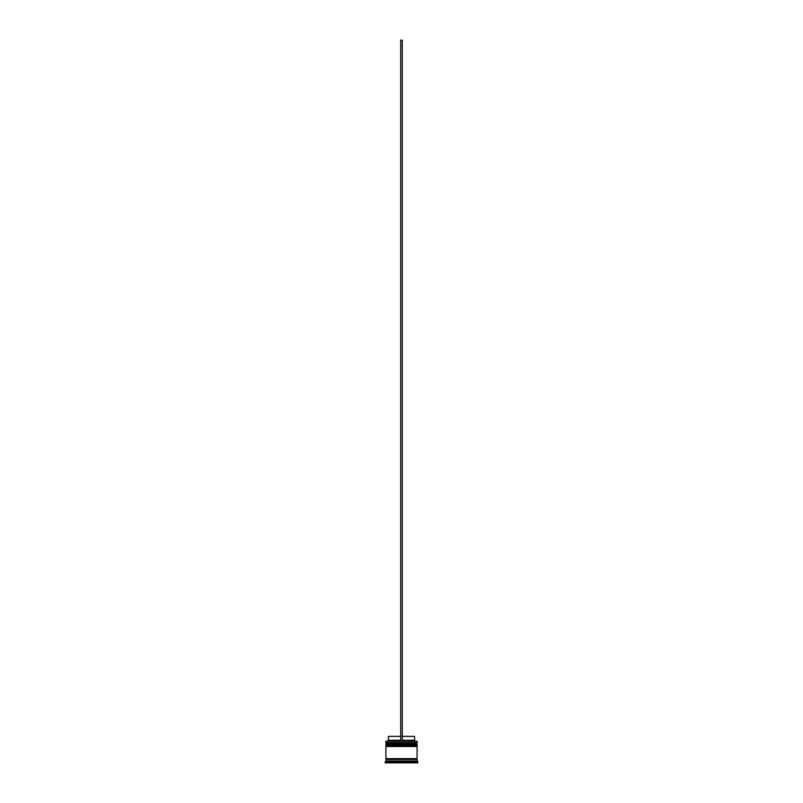 <?xml version="1.0" encoding="UTF-8"?>
<svg xmlns="http://www.w3.org/2000/svg" width="803" height="803" viewBox="0 0 803 803"><rect width="100%" height="100%" fill="white"/><g stroke="black" fill="none" stroke-linecap="round" stroke-linejoin="round"><path stroke-width="1.2" d="M417.078 743.538L385.922 743.538L385.922 742.604L417.078 742.604L386.394 743.066L416.606 743.066L416.606 744.16M386.394 744.16L417.078 743.688M417.078 745.877L385.922 745.877L385.922 744.943L417.078 744.943L386.394 745.405L416.606 745.405L416.606 746.499M386.394 746.499L417.078 746.027M386.002 759.427L386.002 758.644M416.998 759.427L416.998 758.644M385.922 741.199L417.078 741.199L385.922 741.199L385.922 742.604M414.98 761.294L415.522 761.595L414.98 761.294M401.5 761.595L402.032 761.294L400.968 761.294L401.5 761.595M400.968 761.294L402.032 761.294L400.968 761.294M387.478 761.294L388.02 761.294L387.478 761.294M385.922 760.983L385.922 759.427L417.078 759.427L417.078 760.983L385.922 760.983L385.149 762.85L417.851 762.85L417.851 761.756L385.149 761.756M417.078 760.983L417.851 761.756M417.078 741.199L417.078 742.604M417.078 744.943L417.078 744.16L385.922 744.16L385.922 744.943M417.078 746.499L385.922 746.499L385.922 758.644L417.078 758.644L417.078 746.499M402.283 736.371L414.579 736.371L414.579 740.266L415.362 741.049M414.579 740.266L402.283 740.266M400.717 740.266L388.421 740.266L387.638 741.049M400.717 736.371L388.421 736.371L388.421 740.266M402.283 741.049L402.283 40.15L400.717 40.15L400.717 741.049"/></g></svg>
